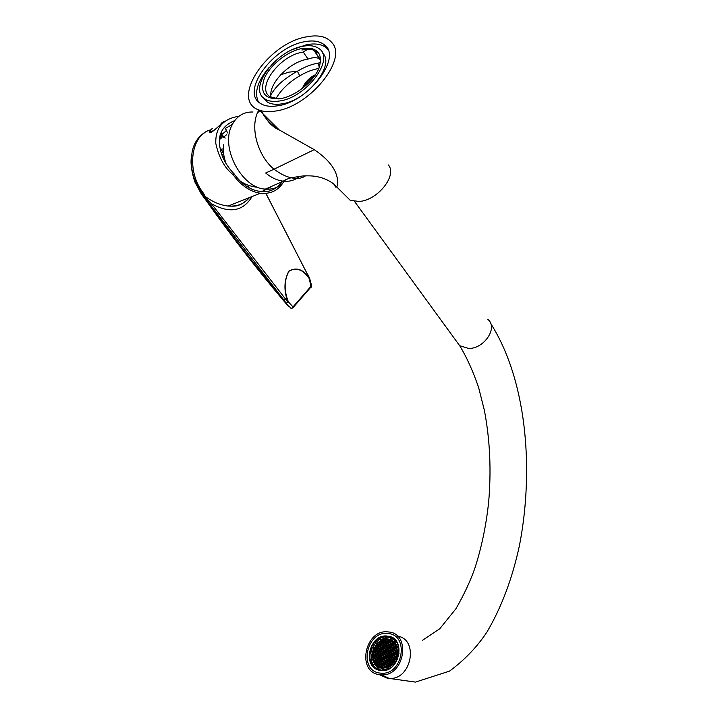 <?xml version="1.0" encoding="UTF-8"?>
<svg xmlns="http://www.w3.org/2000/svg" width="718" height="718" viewBox="0 0 718 718"><rect width="100%" height="100%" fill="white"/><g stroke="black" fill="none" stroke-linecap="round" stroke-linejoin="round"><path stroke-width="1.08" d="M299.783 176.206C295.215 180.146 289.749 181.816 283.377 181.196C277.319 180.496 271.413 177.768 265.651 173.002L274.025 169.206C258.148 156.327 250.097 128.773 257.565 112.52L260.203 111.048M253.023 111.999C243.249 111.766 236.087 116.433 231.555 126C220.435 148.473 242.101 188.206 265.319 189.112C273.8 189.767 280.505 186.698 285.423 179.904M305.608 175.793C301.946 178.432 297.09 179.096 291.059 177.777C286.5 179.213 283.942 180.362 283.377 181.196L265.319 189.112M344.496 194.632L350.294 200.376L359.314 201.462C377.758 200.259 397.485 175.327 388.384 164.96M261.406 110.778C264.556 118.021 270.506 124.402 279.257 129.94L314.242 149.658C327.543 158.642 335.18 167.958 337.164 177.588C337.936 182.857 337.756 185.926 336.625 186.815L336.616 186.815C335.737 187.649 335.118 187.03 334.767 184.939M275.434 111.057C269.106 112.071 263.712 111.757 259.252 110.105C229.347 100.511 267.231 43.331 306.55 36.842C318.209 34.581 326.645 36.492 331.869 42.577C348.113 59.271 309.261 106.928 275.434 111.057M268.891 122.374L274.716 127.373M320.802 60.77L314.242 50.763C311.056 48.402 307.394 48.833 303.256 52.064L302.125 52.27C279.248 55.869 255.626 88.341 270.13 96.75L278.593 98.913M301.641 48.555C317.509 46.751 323.297 53.276 319.007 68.129C313.604 81.717 295.304 96.23 280.639 98.635C264.933 99.757 259.512 92.981 264.377 78.298C269.986 65.132 287.164 51.382 301.641 48.555M292.863 49.479L306.496 44.74C314.717 43.143 321.179 44.049 325.864 47.442L327.749 49.192M304.486 41.761C312.725 40.145 319.178 41.034 323.863 44.426C343.105 56.175 309.135 101.884 277.633 105.806C270.417 106.955 264.682 106.165 260.428 103.419C240.207 91.814 272.786 46.957 304.486 41.761M279.661 100.969C273.441 101.974 268.505 101.292 264.843 98.913C247.665 89.014 275.532 50.7 302.565 46.329C309.53 44.992 314.996 45.746 318.963 48.591C335.432 58.598 306.55 97.54 279.661 100.969M322.409 52.89C335.773 64.566 307.286 100.664 281.788 103.877C275.577 104.882 270.65 104.182 266.988 101.803L263.228 97.612M301.82 49.964L312.94 48.761M318.711 52.728L315.749 52.997M320.587 62.654L318.451 63.049C311.495 64.234 304.468 66.971 297.369 71.27C292.262 73.963 287.047 77.481 281.743 81.834C277.651 85.271 274.007 89.624 270.83 94.893M280.55 74.896L288.771 72.15L297.369 71.27L299.765 75.839C288.977 82.13 281.025 89.777 275.9 98.77M303.256 52.064L308.058 59.109L306.936 59.307C288.878 62.251 267.796 84.536 271.072 97.316M308.058 59.109C312.716 57.341 316.441 57.189 319.232 58.67M314.242 50.763L320.829 60.052M318.415 52.342L315.274 52.288M318.451 63.049L319.205 67.636M318.864 68.488C312.815 69.422 306.451 71.872 299.765 75.839M302.224 88.583C304.944 82.256 309.368 77.616 315.525 74.654M258.292 101.678C254.145 92.272 257.708 80.919 268.972 67.618M277.031 128.773L276.394 127.705L276.053 128.172M275.371 126.09L275.389 127.804M275.981 126.691L276.062 128.217M303.678 87.452C305.886 83.073 309.449 79.357 314.385 76.305M258.821 109.935L257.565 112.52M350.294 200.376L336.616 186.815C332.811 182.569 327.291 179.401 320.075 177.301C315.319 176.35 313.793 175.614 303.104 175.91L291.059 177.777C285.71 176.547 280.038 173.684 274.025 169.206L314.242 149.658M379.795 673.053L381.5 673.215C402.933 674.956 409.466 635.08 388.312 633.563L387.63 633.491C366.431 630.7 358.228 670.612 379.795 673.053C358.228 670.612 366.431 630.7 387.63 633.491L388.312 633.563C409.466 635.08 402.933 674.956 381.5 673.215L379.795 673.053M387.756 636.157C369.151 632.845 361.289 668.252 380.369 670.406C399.387 674.085 407.007 637.683 387.756 636.157M369.797 658.442C371.152 664.976 374.778 668.844 380.684 670.056L382.057 670.19C400.141 671.734 405.769 638.051 387.873 636.713L387.235 636.642C382.649 636.399 378.539 638.158 374.913 641.91M371.394 647.187L369.644 653.64M389.605 639.352L388.689 639.361M390.197 637.243L389.515 637.396M379.445 674.678L381.33 674.848C404.512 676.688 411.504 633.581 388.653 631.975L387.962 631.903C365.049 628.842 356.11 671.994 379.445 674.678M387.702 639.666L387.864 640.914L388.905 641.12L389.712 640.178L387.702 639.666L389.416 640.528M380.046 667.462L382.972 668.611M397.063 647.412C395.555 643.14 392.791 640.546 388.752 639.612L387.496 639.442C372.624 637.557 366.422 665.281 381.303 667.821L385.189 667.937M391.211 639.729L385.081 638.329L380.675 639.442L381.635 639.918L376.501 643.696L375.541 643.22L372.714 647.439L373.683 647.905L371.951 654.376L370.982 653.918L371.368 658.828L372.346 659.277L375.029 664.724L374.06 664.276L377.471 667.022L377.031 668.655L380.19 669.975M397.566 647.053L395.071 642.601L390.816 639.514M396.686 659.286L398.293 652.949L397.341 652.482L396.901 647.537L398.661 646.819M393.859 664.913L392.755 663.351L395.618 659.061L397.431 659.546M383.313 670.172L382.64 669.867L383.071 668.225L387.532 667.157L388.501 667.605L393.24 664.303M377.471 667.022L382.954 668.673M392.037 640.25L389.048 639.675M378.44 667.471L378.009 669.104L381.096 670.109M374.06 664.276L372.777 665.218L377.031 668.655M370.982 653.918L369.608 653.631L370.093 659.761L371.062 660.219L373.189 664.913M380.387 638.876L375.837 642.368L374.868 641.892L371.341 647.16L372.319 647.627L370.605 653.838M391.068 637.907L385.503 636.722L380.001 638.105L380.675 639.442M397.368 651.89L397.126 653.649L397.575 652.599M397.566 652.815L396.874 652.474M385.701 667.65L384.561 667.022L383.861 667.848L385.701 667.65M385.674 667.534L384.561 667.022M387.756 667.058L386.58 666.232L385.772 667.184L387.756 667.058M386.419 667.489L385.772 667.184M388.519 666.735L387.792 666.394L387.917 666.995L389.65 665.667L388.6 665.442L387.792 666.394M394.065 661.718L393.249 661.547L392.441 662.499L392.89 663.603M395.959 659.133L395.878 658.442L395.178 659.923M396.524 655.956L397.072 656.064L397.476 653.901L396.273 654.78L396.524 655.956M397.018 656.243L395.672 657.087L395.923 658.262L397.018 656.243M396.982 656.378L396.48 656.126M390.224 665.801L391.543 664.841L390.619 664.653L389.811 665.604M391.355 664.994L390.619 664.653M377.515 643.84L376.286 645.769M375.891 645.572L376.95 645.904L377.749 644.961L377.399 643.786M373.118 653.793L372.633 655.678L373.333 654.852L372.741 653.622M374.006 648.892L375.155 648.022L374.949 647.017L374.006 648.892M373.737 651.576L373.172 651.307L372.759 653.434L373.943 652.572L373.172 651.307M373.225 651.127L374.545 650.302L374.311 649.144L373.225 651.127M373.198 659.555L374.105 658.63L373.863 657.464L372.83 657.248L373.198 659.555M373.952 657.912L372.75 657.347M373.925 657.76L372.83 657.248M377.614 665.299L375.954 664.527L377.354 665.792L377.408 664.267L375.954 664.527M377.462 664.554L376.367 664.042M378.96 666.564L377.48 665.882L379.005 666.807L378.799 665.783L377.48 665.882M378.853 666.071L377.749 665.559M380.989 667.534L382.362 667.785L382.2 666.51L381.15 666.286L380.343 667.237M374.599 662.75L374.634 661.251L373.728 661.063L374.599 662.75M374.688 661.502L373.728 661.063M375.846 664.41L376.017 662.759L374.976 662.534L375.846 664.41M376.187 663.585L374.688 662.885M376.079 663.046L374.976 662.534M396.946 647.735L396.058 648.677L396.309 649.844L397.314 650.041M394.245 642.915L394.083 644.558L395.133 644.773L394.245 642.915M395.205 644.082L393.832 643.4M393.724 643.283L394.137 642.798L392.719 641.569L392.674 643.077L393.724 643.283M394.092 642.754L392.423 641.919M391.05 640.582L391.265 641.596L392.593 641.479L391.57 640.842M395.519 644.558L395.492 646.047L396.417 646.236L395.519 644.558M395.914 645.222L395.241 644.89M389.335 640.618L387.621 639.756M380.405 641.407L381.527 642.045L382.2 640.51L380.405 641.407L381.572 641.991M382.353 640.447L383.52 641.246L384.229 639.873L382.353 640.447L383.645 641.093M380.334 641.892L378.637 642.655L379.544 642.834L380.334 641.892M384.39 639.846L385.512 640.447L386.212 639.621L384.39 639.846L385.539 640.42M374.868 641.892L375.541 643.22M371.341 647.16L372.714 647.439M370.093 659.761L371.368 658.828M393.455 664.724L397.036 659.357M397.341 652.482L398.75 652.77L398.194 646.586M394.119 642.116L395.412 641.165L391.095 637.826L390.664 639.442M385.503 636.722L385.081 638.329M387.532 667.157L388.689 668.754M382.64 669.867L388.223 668.539M394.227 639.541L392.127 638.365M396.103 641.515L395.412 641.165M393.859 639.235L393.051 638.814M377.004 665.774L379.795 668.063M393.796 641.766L392.252 641.003M387.756 667.264L392.97 663.773M396.139 659.169L397.745 652.68M386.419 639.612L385.62 640.555L385.862 641.712L386.912 641.919L387.711 640.977L387.469 639.819L386.419 639.612L387.541 640.178M378.458 642.807L377.659 643.75L377.901 644.899L378.933 645.105L379.732 644.163L379.49 643.014L378.458 642.807L379.562 643.346M375.074 646.81L375.308 647.959L376.34 648.174L377.138 647.232L376.905 646.074L375.864 645.868L375.074 646.81L376.788 647.645M372.642 655.911L372.875 657.069L373.907 657.293L374.706 656.342L374.473 655.184L373.441 654.969L372.642 655.911L374.383 656.737M373.647 660.856L374.679 661.081L375.478 660.129L375.245 658.962L374.204 658.747L373.405 659.689L373.647 660.856M379.194 666.896L380.235 667.121L381.043 666.169L380.8 664.994L379.759 664.769L378.951 665.721L379.194 666.896M383.645 667.857L384.453 666.905L384.211 665.721L383.161 665.496L382.353 666.448L382.595 667.632L383.645 667.857M391.723 664.697L392.531 663.737L392.279 662.561L391.22 662.337L390.412 663.288L390.664 664.473L391.723 664.697M395.062 660.147L394.909 659.456L393.85 659.232L393.042 660.192L393.293 661.368L394.182 661.556M397.332 650.293L396.264 650.014L395.456 650.975L395.708 652.141L396.767 652.357L397.377 651.639M396.507 646.442L395.447 646.227L394.64 647.178L394.891 648.345L395.95 648.56L396.758 647.609L396.507 646.442M390.861 640.492L389.82 640.285L389.012 641.237L389.264 642.395L390.314 642.601L391.113 641.65L390.861 640.492M382.263 645.967L381.222 645.76L380.423 646.703L380.666 647.86L381.707 648.076L382.506 647.124L382.263 645.967M382.873 643.696L381.832 643.481L381.034 644.423L381.276 645.581L382.308 645.796L383.116 644.845L382.873 643.696M383.475 641.416L382.434 641.21L381.635 642.152L381.877 643.31L382.918 643.516L383.717 642.574L383.475 641.416M385.467 640.618L384.426 640.411L383.627 641.353L383.87 642.511L384.911 642.718L385.71 641.775L385.467 640.618M384.866 642.897L383.825 642.682L383.026 643.633L383.268 644.782L384.309 644.997L385.108 644.055L384.866 642.897M384.265 645.168L383.215 644.961L382.416 645.904L382.658 647.062L383.699 647.277L384.507 646.326L384.265 645.168M383.654 647.448L382.613 647.241L381.814 648.183L382.057 649.341L383.098 649.557L383.897 648.614L383.654 647.448M381.482 642.215L380.441 642.009L379.642 642.951L379.885 644.1L380.926 644.315L381.725 643.373L381.482 642.215M380.881 644.486L379.84 644.279L379.041 645.222L379.284 646.38L380.316 646.586L381.114 645.644L380.881 644.486M386.446 650.427L385.404 650.212L384.597 651.163L384.848 652.33L385.889 652.545L386.697 651.594L386.446 650.427M387.056 648.139L386.006 647.932L385.207 648.875L385.449 650.041L386.499 650.257L387.298 649.305L387.056 648.139M387.657 645.859L386.607 645.644L385.808 646.595L386.051 647.753L387.101 647.968L387.899 647.017L387.657 645.859M388.259 643.579L387.217 643.364L386.41 644.315L386.661 645.473L387.702 645.679L388.51 644.737L388.259 643.579M386.858 642.098L385.817 641.883L385.019 642.834L385.261 643.992L386.302 644.199L387.11 643.256L386.858 642.098M386.257 644.378L385.216 644.163L384.417 645.114L384.66 646.272L385.701 646.478L386.499 645.536L386.257 644.378M385.656 646.658L384.615 646.442L383.807 647.394L384.049 648.551L385.099 648.767L385.898 647.815L385.656 646.658M388.86 641.3L387.819 641.084L387.02 642.036L387.262 643.193L388.303 643.4L389.111 642.457L388.86 641.3M385.054 648.937L384.004 648.722L383.206 649.673L383.448 650.831L384.489 651.046L385.297 650.104L385.054 648.937M395.34 646.11L395.088 644.943L394.038 644.737L393.231 645.688L393.482 646.846L394.532 647.062L395.34 646.11L394.963 646.559L393.231 645.688M393.329 646.909L393.078 645.751L392.028 645.536L391.22 646.487L391.472 647.645L392.952 647.358M389.91 646.218L389.659 645.06L388.618 644.845L387.81 645.796L388.052 646.954L389.102 647.169L389.91 646.218M389.309 648.507L389.057 647.349L388.007 647.133L387.208 648.085L387.451 649.243L388.501 649.458L389.309 648.507L388.941 648.937L387.208 648.085M391.31 647.708L391.068 646.55L390.018 646.335L389.21 647.286L389.461 648.444L390.511 648.659L391.31 647.708L390.942 648.148L389.21 647.286M394.738 648.408L394.487 647.241L393.437 647.026L392.629 647.977L392.881 649.144L393.931 649.359L394.738 648.408L394.361 648.848L392.629 647.977M390.511 643.938L390.26 642.781L389.219 642.565L388.411 643.516L388.662 644.674L389.703 644.881L390.511 643.938M392.522 643.14L392.27 641.973L391.22 641.766L390.421 642.718L390.664 643.875L391.714 644.082L392.522 643.14M393.931 644.62L393.679 643.463L392.629 643.247L391.822 644.199L392.073 645.356L393.554 645.069L391.822 644.199M391.92 645.419L391.669 644.261L390.619 644.046L389.82 644.997L390.062 646.155L391.113 646.371L391.92 645.419L391.543 645.859L389.82 644.997M390.107 652.294L389.856 651.127L388.806 650.912L388.007 651.863L388.25 653.03L389.3 653.245L390.107 652.294L389.748 652.725L388.007 651.863M388.097 653.093L387.855 651.926L386.805 651.711L385.997 652.662L386.239 653.829L387.289 654.044L388.097 653.093M388.698 650.795L388.456 649.637L387.406 649.422L386.607 650.373L386.849 651.531L388.339 651.226L386.607 650.373M392.719 649.207L392.477 648.04L391.418 647.824L390.619 648.776L390.861 649.943L392.351 649.646M390.709 650.005L390.466 648.839L389.416 648.623L388.609 649.575L388.86 650.741L390.35 650.436M394.137 650.705L393.886 649.53L392.836 649.323L392.028 650.275L392.279 651.441L393.329 651.657L394.137 650.705L393.76 651.145L392.028 650.275M392.118 651.495L391.875 650.328L390.816 650.113L390.018 651.064L390.26 652.231L391.75 651.935M396.156 649.898L395.905 648.731L394.846 648.516L394.038 649.476L394.29 650.643L395.771 650.355M376.169 662.696L376.411 663.872L377.453 664.087L378.26 663.145L378.018 661.969L376.977 661.754L376.169 662.696L378.251 663.136M378.171 661.915L378.413 663.082L379.454 663.306L380.262 662.355L380.019 661.179L378.969 660.964L378.171 661.915L379.93 662.741M382.012 649.521L381.204 650.463L381.446 651.63L382.497 651.845L383.295 650.894L383.053 649.736L382.012 649.521L383.116 650.059M374.787 661.188L375.029 662.364L376.061 662.579L376.869 661.637L376.627 660.47L375.586 660.246L374.787 661.188L376.546 662.014M383.403 651.011L382.595 651.962L382.838 653.12L383.888 653.335L384.686 652.393L384.444 651.226L383.403 651.011L384.516 651.549M380.172 661.125L380.414 662.292L381.455 662.517L382.263 661.565L382.021 660.398L380.971 660.174L380.172 661.125L381.931 661.96L382.263 661.556M379.239 646.55L378.44 647.492L378.673 648.65L379.714 648.866L380.513 647.923L380.271 646.765L379.239 646.55L380.343 647.089M380.621 648.031L379.822 648.982L380.064 650.14L381.105 650.355L381.904 649.404L381.662 648.246L380.621 648.031L381.725 648.578M377.56 664.204L377.803 665.38L378.844 665.604L379.651 664.653L379.409 663.477L378.359 663.261L377.56 664.204L379.319 665.039M379.562 663.423L379.804 664.59L380.845 664.814L381.653 663.863L381.411 662.696L380.361 662.472L379.562 663.423L381.321 664.258L381.653 663.845M374.015 657.41L374.257 658.568L375.29 658.792L376.088 657.841L375.855 656.674L374.814 656.458L374.015 657.41L375.765 658.226M379.993 655.04L380.235 656.198L381.276 656.423L382.084 655.471L381.841 654.304L380.8 654.089L379.993 655.04L381.743 655.875M381.994 654.242L382.236 655.408L383.277 655.624L384.085 654.681L383.843 653.515L382.793 653.299L381.994 654.242L383.744 655.085L384.085 654.681M376.008 656.62L376.241 657.778L377.282 658.002L378.09 657.051L377.847 655.884L376.806 655.669L376.008 656.62L377.758 657.446M378 655.83L378.242 656.988L379.284 657.212L380.082 656.261L379.84 655.094L378.799 654.879L378 655.83L379.75 656.656M380.782 658.828L381.025 659.995L382.066 660.219L382.873 659.268L382.631 658.101L381.581 657.876L380.782 658.828L382.532 659.663L382.865 659.259M376.779 660.407L377.022 661.574L378.063 661.799L378.862 660.847L378.628 659.68L377.587 659.456L376.779 660.407L378.862 660.847M378.781 659.618L379.023 660.784L380.064 661.009L380.863 660.057L380.621 658.891L379.58 658.666L378.781 659.618L380.54 660.452M379.391 657.329L379.625 658.496L380.675 658.711L381.473 657.76L381.231 656.593L380.19 656.378L379.391 657.329L381.141 658.155L381.473 657.76M381.384 656.539L381.626 657.706L382.676 657.921L383.475 656.97L383.232 655.803L382.191 655.588L381.384 656.539L383.134 657.374L383.475 656.97M375.397 658.9L375.64 660.066L376.672 660.291L377.48 659.339L377.237 658.173L376.196 657.957L375.397 658.9L377.147 659.725M377.39 658.119L377.632 659.286L378.673 659.501L379.472 658.55L379.23 657.383L378.189 657.167L377.39 658.119L379.149 658.945M374.652 650.409L373.854 651.352L374.096 652.509L375.128 652.725L375.927 651.782L375.685 650.625L374.652 650.409L375.756 650.939M376.035 651.899L375.236 652.841L375.469 653.999L376.51 654.215L377.309 653.272L377.067 652.115L376.035 651.899L377.138 652.429M380.953 664.931L381.195 666.107L382.245 666.331L383.053 665.38L382.811 664.204L381.761 663.979L380.953 664.931L382.721 665.774M375.263 648.139L374.464 649.081L374.697 650.239L375.738 650.454L376.537 649.503L376.295 648.354L375.263 648.139L376.358 648.668M377.417 653.389L376.618 654.331L376.851 655.498L377.892 655.713L378.691 654.762L378.458 653.604L377.417 653.389L378.521 653.918M374.042 652.689L373.252 653.631L373.486 654.789L374.518 655.004L375.317 654.062L375.083 652.904L374.042 652.689L375.146 653.209M375.424 654.179L374.625 655.121L374.859 656.288L375.9 656.503L376.699 655.552L376.465 654.394L375.424 654.179L376.528 654.699M380.01 650.311L379.212 651.262L379.454 652.42L380.495 652.635L381.294 651.693L381.052 650.526L380.01 650.311L381.123 650.849M381.402 651.8L380.603 652.752L380.845 653.91L381.886 654.134L382.685 653.183L382.443 652.016L381.402 651.8L382.514 652.339M377.246 647.349L376.447 648.291L376.69 649.449L377.722 649.655L378.521 648.713L378.287 647.555L377.246 647.349L378.35 647.878M378.628 648.83L377.83 649.772L378.072 650.93L379.104 651.145L379.912 650.203L379.669 649.045L378.628 648.83L379.732 649.368M377.856 645.069L377.058 646.02L377.291 647.169L378.332 647.385L379.131 646.442L378.889 645.285L377.856 645.069L378.96 645.617M378.018 651.109L377.219 652.052L377.462 653.209L378.503 653.425L379.301 652.482L379.059 651.325L378.018 651.109L379.131 651.639M376.636 649.619L375.846 650.562L376.079 651.72L377.121 651.935L377.919 650.993L377.677 649.835L376.636 649.619L377.74 650.149M379.409 652.599L378.61 653.542L378.844 654.708L379.885 654.924L380.693 653.972L380.45 652.815L379.409 652.599L380.513 653.129M383.385 655.74L383.627 656.907L384.677 657.132L385.485 656.18L385.234 655.013L384.193 654.798L383.385 655.74L385.135 656.593M382.784 658.038L383.026 659.205L384.076 659.429L384.875 658.478L384.633 657.311L383.583 657.087L382.784 658.038L384.534 658.882M382.173 660.336L382.416 661.502L383.466 661.727L384.265 660.775L384.022 659.6L382.981 659.384L382.173 660.336L383.933 661.179M381.563 662.633L381.805 663.809L382.856 664.033L383.663 663.073L383.421 661.906L382.371 661.682L381.563 662.633L383.322 663.477M389.246 662.947L390.305 663.172L391.113 662.22L390.861 661.045L389.811 660.82L389.003 661.772L389.246 662.947M388.644 665.263L389.694 665.487L390.511 664.536L390.26 663.351L389.201 663.127L388.393 664.087L388.644 665.263M392.127 656.252L392.925 655.301L392.683 654.134L391.624 653.91L390.816 654.861L391.068 656.037L392.127 656.252M390.709 654.753L391.516 653.793L391.265 652.626L390.215 652.411L389.407 653.362L389.659 654.529L390.709 654.753M394.954 659.277L395.771 658.325L395.519 657.149L394.451 656.925L393.644 657.876L393.895 659.052L394.954 659.277M393.536 657.76L394.344 656.808L394.092 655.633L393.042 655.417L392.234 656.369L392.477 657.544L393.536 657.76M391.516 658.559L392.324 657.607L392.073 656.431L391.023 656.216L390.215 657.167L390.466 658.334L391.516 658.559M390.107 657.051L390.915 656.099L390.664 654.924L389.614 654.708L388.806 655.66L389.048 656.826L390.107 657.051M392.934 660.075L393.742 659.115L393.491 657.939L392.432 657.724L391.624 658.675L391.875 659.851L392.934 660.075M396.165 654.663L396.973 653.703L396.722 652.536L395.663 652.321L394.855 653.272L395.106 654.439L396.165 654.663M394.747 653.156L395.555 652.204L395.304 651.029L394.245 650.813L393.437 651.764L393.688 652.94L394.747 653.156M392.728 653.954L393.536 653.003L393.284 651.827L392.225 651.612L391.427 652.563L391.669 653.739L392.728 653.954M395.564 656.97L396.372 656.01L396.121 654.843L395.062 654.619L394.254 655.579L394.505 656.746L395.564 656.97M394.146 655.462L394.954 654.502L394.703 653.335L393.644 653.12L392.836 654.071L393.087 655.238L394.146 655.462M392.324 662.382L393.141 661.431L392.89 660.246L391.831 660.03L391.023 660.982L391.274 662.158L392.324 662.382M388.698 655.543L389.506 654.592L389.255 653.425L388.205 653.209L387.397 654.161L387.648 655.328L388.698 655.543M388.088 657.841L388.896 656.889L388.653 655.722L387.603 655.498L386.796 656.449L387.038 657.625L388.088 657.841M386.688 656.342L387.496 655.39L387.244 654.215L386.194 653.999L385.395 654.951L385.638 656.117L386.688 656.342M390.915 660.865L391.723 659.914L391.472 658.738L390.412 658.514L389.605 659.465L389.856 660.641L390.915 660.865M389.497 659.348L390.305 658.397L390.062 657.23L389.003 657.006L388.196 657.957L388.447 659.133L389.497 659.348M385.826 662.229L386.876 662.454L387.684 661.493L387.442 660.318L386.383 660.102L385.584 661.054L385.826 662.229M386.437 659.923L387.487 660.147L388.294 659.196L388.043 658.02L386.993 657.805L386.185 658.756L386.437 659.923M383.206 665.317L384.256 665.55L385.063 664.59L384.821 663.414L383.771 663.19L382.963 664.141L383.206 665.317M385.027 658.415L386.078 658.639L386.885 657.688L386.643 656.512L385.593 656.297L384.785 657.248L385.027 658.415M384.426 660.713L385.476 660.937L386.275 659.986L386.033 658.81L384.983 658.594L384.184 659.546L384.426 660.713M383.816 663.019L384.866 663.244L385.674 662.283L385.422 661.116L384.372 660.892L383.574 661.843L383.816 663.019M387.235 663.746L388.285 663.97L389.093 663.01L388.851 661.834L387.792 661.61L386.984 662.57L387.235 663.746M386.625 666.053L387.675 666.277L388.483 665.326L388.241 664.141L387.19 663.917L386.383 664.877L386.625 666.053M385.216 664.536L386.275 664.76L387.074 663.8L386.831 662.624L385.781 662.4L384.974 663.36L385.216 664.536M384.606 666.842L385.665 667.067L386.472 666.116L386.221 664.931L385.171 664.706L384.363 665.667L384.606 666.842M387.837 661.44L388.896 661.655L389.703 660.704L389.452 659.528L388.402 659.312L387.594 660.264L387.837 661.44M384.794 652.5L383.995 653.452L384.238 654.619L385.288 654.834L386.087 653.883L385.844 652.716L384.794 652.5L385.916 653.048M386.464 637.207L386.033 638.814M371.062 660.219L372.346 659.277M372.319 647.627L373.683 647.905M398.293 652.949L399.145 653.129M395.071 642.601L396.255 641.721M375.837 642.368L376.501 643.696M388.501 667.605L388.994 668.602M386.087 653.883L385.737 654.295L383.995 653.452M397.18 651.818L395.456 650.975M397.35 650.553L396.264 650.014M389.694 660.668L389.344 661.125M389.335 661.09L387.594 660.264M389.515 659.842L388.402 659.312M386.464 666.071L386.122 666.519M386.113 666.475L384.363 665.667M386.284 665.227L385.171 664.706M387.074 663.764L386.733 664.213L384.974 663.36M386.894 662.929L385.781 662.4M387.693 666.753L386.58 666.232M389.712 665.963L388.6 665.442M388.474 665.281L388.133 665.739M388.124 665.694L386.383 664.877M388.303 664.446L387.19 663.917M389.084 662.974L388.743 663.432M388.734 663.387L386.984 662.57M388.914 662.14L387.792 661.61M385.324 662.669L383.574 661.843M385.494 661.422L384.372 660.892M386.275 659.959L385.934 660.398L384.184 659.546M386.096 659.124L384.983 658.594M386.885 657.67L386.535 658.101L384.785 657.248M386.706 656.826L385.593 656.297M384.713 664.967L382.963 664.141M384.884 663.719L383.771 663.19M384.112 667.264L382.353 666.448M384.274 666.017L383.161 665.496M387.935 659.582L386.185 658.756M388.115 658.334L386.993 657.805M387.325 661.879L385.584 661.054M387.505 660.632L386.383 660.102M390.296 658.37L389.946 658.828M389.937 658.792L388.196 657.957M390.125 657.544L389.003 657.006M391.714 659.869L391.355 660.345M391.346 660.3L389.605 659.465M391.534 659.052L390.412 658.514M387.487 655.372L387.137 655.803L385.395 654.951M387.316 654.538L386.194 653.999M388.537 657.293L386.796 656.449M388.716 656.046L387.603 655.498M389.497 654.574L389.147 655.013L387.397 654.161M389.327 653.748L388.205 653.209M393.123 661.377L392.773 661.861M392.755 661.808L391.023 660.982M392.952 660.569L391.831 660.03M393.949 661.879L393.249 661.547M393.186 662.858L392.441 662.499M390.736 642.098L389.012 641.237M390.942 640.851L389.82 640.285M394.945 654.466L394.577 654.951M394.568 654.915L392.836 654.071M394.774 653.667L393.644 653.12M396.363 655.965L395.995 656.458M395.977 656.414L394.254 655.579M396.192 655.175L395.062 654.619M393.527 652.976L393.159 653.443L391.427 652.563M393.356 652.168L392.225 651.612M395.546 652.168L395.178 652.653M395.169 652.617L393.437 651.764M395.376 651.37L394.245 650.813M396.964 653.667L396.587 654.161M396.578 654.116L394.855 653.272M396.794 652.877L395.663 652.321M397.251 655.256L396.273 654.78M396.614 657.544L395.672 657.087M393.733 659.07L393.374 659.555M393.365 659.51L391.624 658.675M393.563 658.262L392.432 657.724M394.595 660.928L393.042 660.192M394.981 659.779L393.85 659.232M390.906 656.072L390.547 656.521M390.547 656.494L388.806 655.66M390.736 655.247L389.614 654.708M392.315 657.571L391.956 658.038M391.947 658.002L390.215 657.167M392.145 656.755L391.023 656.216M394.335 656.773L393.976 657.248M393.967 657.212L392.234 656.369M394.164 655.965L393.042 655.417M395.753 658.271L395.394 658.765M395.376 658.72L393.644 657.876M395.582 657.473L394.451 656.925M391.507 653.775L391.148 654.233M391.148 654.206L389.407 653.362M391.337 652.958L390.215 652.411M392.925 655.274L392.558 655.74M392.558 655.705L390.816 654.861M392.746 654.457L391.624 653.91M390.493 664.482L390.152 664.958M390.143 664.904L388.393 664.087M390.323 663.656L389.201 663.127M391.104 662.175L390.754 662.642M390.745 662.597L389.003 661.772M390.933 661.359L389.811 660.82M392.522 663.683L392.163 664.168M392.154 664.114L390.412 663.288M392.351 662.867L391.22 662.337M383.484 662.202L382.371 661.682M384.085 659.914L382.981 659.384M384.695 657.616L383.583 657.087M385.306 655.328L384.193 654.798M376.968 646.406L375.864 645.868M380.352 654.376L378.61 653.542M377.569 651.397L375.846 650.562M378.96 652.886L377.219 652.052M378.772 646.855L377.058 646.02M380.711 666.537L378.951 665.721M380.863 665.281L379.759 664.769M379.562 650.607L377.83 649.772M378.171 649.126L376.447 648.291M382.344 653.586L380.603 652.752M380.953 652.097L379.212 651.262M376.367 655.947L374.625 655.121M374.984 654.457L373.252 653.631M374.536 655.489L373.441 654.969M378.359 655.166L376.618 654.331M376.187 649.916L374.464 649.081M382.873 664.5L381.761 663.979M376.968 653.667L375.236 652.841M375.586 652.186L373.854 651.352M379.292 657.688L378.189 657.167M377.3 658.478L376.196 657.957M383.295 656.117L382.191 655.588M381.294 656.907L380.19 656.378M380.684 659.196L379.58 658.666M378.691 659.977L377.587 659.456M382.694 658.406L381.581 657.876M375.164 660.506L373.405 659.689M375.308 659.259L374.204 658.747M379.903 655.408L378.799 654.879M377.91 656.198L376.806 655.669M383.906 653.829L382.793 653.299M381.904 654.619L380.8 654.089M375.918 656.979L374.814 656.458M381.473 662.992L380.361 662.472M379.463 663.773L378.359 663.261M381.554 649.817L379.822 648.982M380.163 648.336L378.44 647.492M382.263 666.798L381.15 666.286M382.084 660.695L380.971 660.174M384.345 652.797L382.595 651.962M376.69 660.757L375.586 660.246M382.945 651.307L381.204 650.463M380.073 661.484L378.969 660.964M378.072 662.265L376.977 661.754M395.771 650.328L394.038 649.476M395.977 649.081L394.846 648.516M397.233 649.251L396.058 648.677M391.75 651.917L390.018 651.064M391.947 650.67L390.816 650.113M393.958 649.88L392.836 649.323M390.341 650.427L388.609 649.575M390.538 649.18L389.416 648.623M392.351 649.628L390.619 648.776M392.549 648.381L391.418 647.824M388.528 649.97L387.406 649.422M388.097 653.084L387.738 653.515L385.997 652.662M387.917 652.249L386.805 651.711M389.928 651.459L388.806 650.912M391.741 644.611L390.619 644.046M393.751 643.813L392.629 643.247M392.145 643.579L390.421 642.718M392.342 642.332L391.22 641.766M390.143 644.378L388.411 643.516M390.341 643.131L389.219 642.565M396.749 647.582L396.372 648.058L394.64 647.178M396.578 646.792L395.447 646.227M394.568 647.591L393.437 647.026M391.139 646.891L390.018 646.335M389.129 647.69L388.007 647.133M389.542 646.658L387.81 645.796M389.739 645.41L388.618 644.845M392.952 647.34L391.22 646.487M393.15 646.101L392.028 645.536M395.169 645.303L394.038 644.737M385.117 649.269L384.004 648.722M384.938 650.517L383.206 649.673M388.941 641.65L387.819 641.084M388.734 642.897L387.02 642.036M385.728 646.99L384.615 646.442M385.539 648.237L383.807 647.394M386.329 644.719L385.216 644.163M386.14 645.967L384.417 645.114M386.939 642.448L385.817 641.883M386.742 643.687L385.019 642.834M387.334 641.416L385.62 640.555M388.33 643.92L387.217 643.364M388.142 645.168L386.41 644.315M387.729 646.2L386.607 645.644M387.541 647.448L385.808 646.595M387.128 648.48L386.006 647.932M386.939 649.727L385.207 648.875M386.517 650.759L385.404 650.212M386.697 651.594L386.338 652.007L384.597 651.163M380.944 644.827L379.84 644.279M380.764 646.065L379.041 645.222M381.554 642.556L380.441 642.009M381.366 643.795L379.642 642.951M379.373 644.585L377.659 643.75M383.726 647.789L382.613 647.241M383.547 649.027L381.814 648.183M384.336 645.509L383.215 644.961M384.148 646.756L382.416 645.904M384.938 643.238L383.825 642.682M384.74 644.486L383.026 643.633M385.539 640.968L384.426 640.411M385.342 642.215L383.627 641.353M383.547 641.766L382.434 641.21M383.349 643.005L381.635 642.152M382.945 644.028L381.832 643.481M382.748 645.276L381.034 644.423M382.335 646.299L381.222 645.76M382.156 647.546L380.423 646.703M212.286 128.504C209.629 130.64 208.687 132.022 209.45 132.659L211.711 132.058C216.226 129.114 224.797 120.166 224.007 121.539M223.316 122.024L222.248 122.661M281.779 181.905C274.59 191.706 264.709 194.156 252.135 189.274C245.242 186.168 239.202 180.99 234.005 173.729C226.484 165.849 221.871 157.457 220.175 148.563C217.294 135.029 222.131 125.704 234.687 120.588M261.514 191.733L271.395 186.671M248.787 185.406L248.222 187.254M284.463 180.442C279.167 190.055 271.108 194.327 260.302 193.268C250.035 191.643 240.943 185.441 233.036 174.653L234.005 173.729M210.643 129.895C191.76 134.203 186.527 167.581 200.753 189.399L204.684 195.063L203.373 194.838L203.921 195.476C211.837 201.605 219.914 205.133 228.162 206.048C237.182 206.694 244.291 203.867 249.496 197.567M224.115 156.775L222.831 157.323M233.036 174.653C224.617 167.949 218.873 157.538 215.804 143.429C215.256 127.849 222.966 118.793 238.95 116.262M252.081 196.535C243.142 211.406 229.563 213.776 211.334 203.625L287.909 302.125C283.673 290.602 283.996 280.253 288.878 271.09C296.346 266.881 303.193 269.241 309.431 278.171L265.875 193.411M204.684 195.063L203.212 194.165L195.754 181.825L202.557 194.381L206.999 200.367C232.129 235.845 257.744 269.035 283.852 299.927L210.051 204.361L203.373 194.838M288.618 306.559L283.852 299.927L285.432 298.984M207.296 200.618L208.085 200.313L203.715 195.502M208.085 200.313L211.334 203.625L210.051 204.361M201.354 194.048L194.802 181.851L195.754 181.825C191.643 173.514 190.476 163.309 192.244 151.229C194.111 142.981 198.132 136.887 204.307 132.938M311.154 287.299L309.252 278.602C303.086 269.474 296.31 267.024 288.932 271.242C284.086 280.379 283.897 290.584 288.367 301.847L292.809 306.712L292.621 308.094M223.451 151.875L220.471 149.398L223.379 148.814M205.833 200.071L206.003 200.304C232.632 237.864 259.808 272.858 287.541 305.303L291.661 308.453L311.316 285.944L311.738 286.168L292.944 307.753L290.907 308.327M288.367 301.847L286.15 303.113L288.367 301.847M309.575 278.108L311.738 286.204M309.512 278.01L309.252 278.602L309.485 277.911L307.627 274.285M265.929 193.402L307.564 274.482M272.975 126.153L269.78 123.352M223.756 144.542C222.822 150.744 223.639 157.152 226.197 163.785M242.621 183.225L249.981 185.8M270.569 186.815L279.894 182.731M222.733 122.491L221.018 123.263M226.403 130.057C226.412 130.667 224.86 132.121 221.754 134.41L223.854 136.932L226.592 134.724M219.403 139.588L221.449 138.018L219.959 135.881M221.234 137.712L222.688 136.034L221.7 134.329M219.663 137.362L220.92 138.861M221.754 134.41L220.812 133.063M220.381 134.311L222.167 136.869M210.446 131.322C209.934 132.408 211.541 131.762 215.265 129.384M286.428 179.383L286.94 179.168M487.899 319.483C498.337 327.399 484.309 348.786 468.746 348.463L459.691 345.717L456.585 341.463M379.732 674.803L387.343 678.232L389.21 678.411C411.585 680.278 419.213 639.074 397.386 636.103M223.46 152.01L221.234 152.961M221.817 154.729L223.648 153.948M243.761 184.158L243.967 183.35M225.29 138.027L222.185 136.833M223.379 158.552L224.402 158.104M207.87 200.053L206.003 200.304L201.552 194.309L203.212 194.165M225.003 160.329L224.393 160.599M224.016 156.273L222.634 156.856M265.409 116.208C265.768 119.116 271.628 126.906 279.266 129.949L259.252 110.105M323.863 44.426L325.864 47.442M264.843 98.913L266.988 101.803M317.482 51.346L314.744 51.508M388.528 637.297L387.235 636.642M354.557 201.471L459.691 345.717C466.673 357.115 472.991 371.062 478.628 387.567L484.399 410.445C489.954 439.596 491.381 470.066 488.68 501.846C486.203 525.343 481.581 547.502 474.822 568.324C470.389 581.015 464.115 594.45 456.011 608.622L439.829 628.699L422.642 640.187M490.717 323.549C526.132 379.167 534.407 467.301 519.626 544.684C512.562 577.837 501.729 606.863 487.136 631.741C477.344 646.685 464.797 659.815 449.513 671.133L415.453 682.1L389.21 678.411L381.33 674.848M377.847 669.275L376.42 668.332M388.106 637.252L389.12 637.342M392.234 638.149L390.036 637.485M389.344 639.702L387.621 638.823M249.254 197.656C239.659 207.969 233.458 206.048 228.162 206.048L260.302 193.268M194.802 181.851C191.544 171.539 190.414 163.246 191.392 156.973M225.255 128.468L232.264 124.492M240.53 181.34C245.861 184.813 251.677 186.806 257.986 187.308M227.462 132.929L226.43 130.129M226.332 130.012L224.321 127.131M210.284 131.753L210.159 132.704"/></g></svg>
